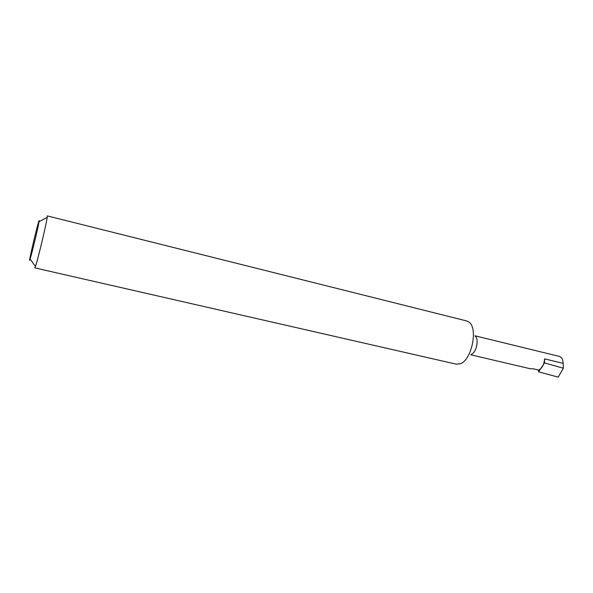 <?xml version="1.0" encoding="UTF-8"?>
<svg xmlns="http://www.w3.org/2000/svg" width="593" height="593" viewBox="0 0 593 593"><rect width="100%" height="100%" fill="white"/><g stroke="black" fill="none" stroke-linecap="round" stroke-linejoin="round"><path stroke-width="0.89" d="M460.353 363.731L456.313 364.184L34.817 267.88L35.484 266.376C37.848 259.749 46.41 223.961 47.203 217.372L47.27 215.882L466.661 320.946L468.937 322.088C478.292 328.04 471.739 360.025 460.353 363.731M38.597 221.982C35.958 230.44 27.382 267.821 30.117 259.015L30.147 258.904C31.852 253.708 38.293 226.763 39.064 221.656C39.323 220.003 39.175 220.114 38.597 221.982M470.827 354.799L530.312 368.757L533.144 368.779L538.614 370.069L538.6 371.855L544.537 362.909L544.552 358.861C544.166 364.502 542.187 368.238 538.614 370.069M544.537 362.909L563.35 368.223L558.206 377.118L538.6 371.855M475.163 336.127C479.263 338.885 476.461 352.561 471.435 354.28M475.023 335.808L559.577 356.467C561.793 357.342 562.994 359.64 563.18 363.353L563.35 368.223M544.552 358.861L563.18 363.353M30.117 259.015L35.439 266.524M39.064 221.656L47.203 217.372"/></g></svg>
